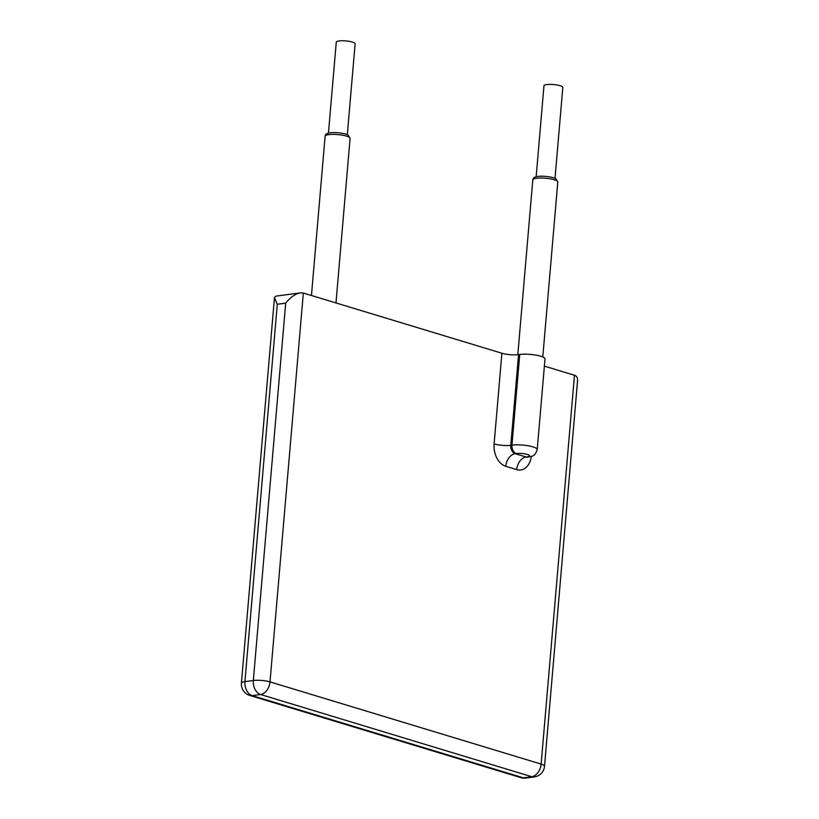 <?xml version="1.0" encoding="UTF-8"?>
<svg xmlns="http://www.w3.org/2000/svg" width="819" height="819" viewBox="0 0 819 819"><rect width="100%" height="100%" fill="white"/><g stroke="black" fill="none" stroke-linecap="round" stroke-linejoin="round"><path stroke-width="1.23" d="M544.379 366.124L574.467 375.245C576.719 376.003 577.753 377.866 577.549 380.825L544.512 766.226A11.824 2.559 4.9 0 0 541.134 764.096L270.004 681.889L303.337 293.038L501.893 353.245A11.824 2.559 -175.1 0 0 518.56 354.627L510.79 445.29A7.095 4.955 82.4 0 0 515.151 453.695L526.064 457.002A7.095 4.955 82.4 0 0 527.59 457.135L526.893 457.156M518.56 354.627L519.737 354.473A14.906 3.225 4.9 0 1 536.015 355.139A14.906 3.225 4.9 0 1 544.993 358.906L537.223 449.559A14.906 3.225 -175.1 0 0 528.245 445.792A14.906 3.225 -175.1 0 0 511.957 445.126L510.79 445.29A11.824 2.559 -175.1 0 1 494.113 443.898A18.919 13.196 82.4 0 0 505.763 466.308L516.676 469.625A18.919 13.196 82.4 0 0 531.347 456.418M300.399 292.874L275.983 296.12L274.457 297.717L277.283 304.269L285.688 303.153C290.305 297.307 295.209 293.878 300.399 292.874L303.337 293.038M536.158 176.75L543.959 85.78A9.459 2.047 4.9 0 1 546.775 84.582A9.459 2.047 4.9 0 1 557.104 85.002A9.459 2.047 4.9 0 1 562.817 87.398L555.016 178.368M328.46 133.118L336.261 42.148A9.459 2.047 4.9 0 1 339.076 40.95A9.459 2.047 4.9 0 1 349.416 41.37A9.459 2.047 4.9 0 1 355.118 43.765L347.317 134.736M517.813 354.719L532.811 179.852A12.541 2.713 4.9 0 1 536.537 178.266A12.541 2.713 4.9 0 1 550.235 178.829A12.541 2.713 4.9 0 1 557.79 181.992L542.792 356.971M574.467 375.245L541.134 764.096A11.824 8.077 106.9 0 1 531.746 776.719L260.616 694.512A11.824 8.077 106.9 0 0 270.004 681.889A11.824 2.559 -175.1 0 0 253.337 680.497L285.688 303.153M501.893 353.245L494.113 443.898M519.737 354.473L511.957 445.126A7.095 4.955 -97.6 0 0 516.328 453.542L515.151 453.695A11.824 8.077 106.9 0 0 505.763 466.308M311.455 295.505L325.112 136.22A12.541 2.713 4.9 0 1 328.839 134.633A12.541 2.713 4.9 0 1 342.537 135.196A12.541 2.713 4.9 0 1 350.092 138.36L335.985 302.938M274.457 297.717L241.41 683.107A11.824 2.559 4.9 0 1 244.932 681.613L277.283 304.269M520.894 777.64A11.824 8.077 -73.1 0 0 523.341 777.835L252.211 695.628A11.824 8.077 106.9 0 1 249.764 695.444L520.894 777.64A11.824 11.824 0 0 0 525.89 778.05A11.824 8.251 -97.6 0 1 523.341 777.835L531.746 776.719A11.824 8.251 82.4 0 0 534.285 776.934A11.824 11.824 0 0 0 544.512 766.226M244.932 681.613L253.337 680.497A11.824 8.251 82.4 0 0 260.616 694.512L252.211 695.628A11.824 8.251 -97.6 0 1 244.932 681.613M516.676 469.625A11.824 8.077 106.9 0 1 526.064 457.002L527.241 456.848A7.801 1.689 -175.1 0 0 527.334 454.453A7.801 1.689 -175.1 0 0 516.328 453.542M527.241 456.848A7.095 4.955 82.4 0 0 528.767 456.982C531.91 455.968 534.705 457.217 537.223 449.559M532.811 179.852C532.944 177.887 534.633 176.74 537.878 176.423C545.352 175.45 555.446 177.846 555.855 178.798L557.79 181.992M527.59 457.135L528.767 456.982M325.112 136.22C325.245 134.255 326.935 133.108 330.18 132.791C337.653 131.818 347.747 134.214 348.157 135.166L350.092 138.36M241.41 683.107A11.824 11.824 0 0 0 249.764 695.444M525.89 778.05L534.285 776.934"/></g></svg>
